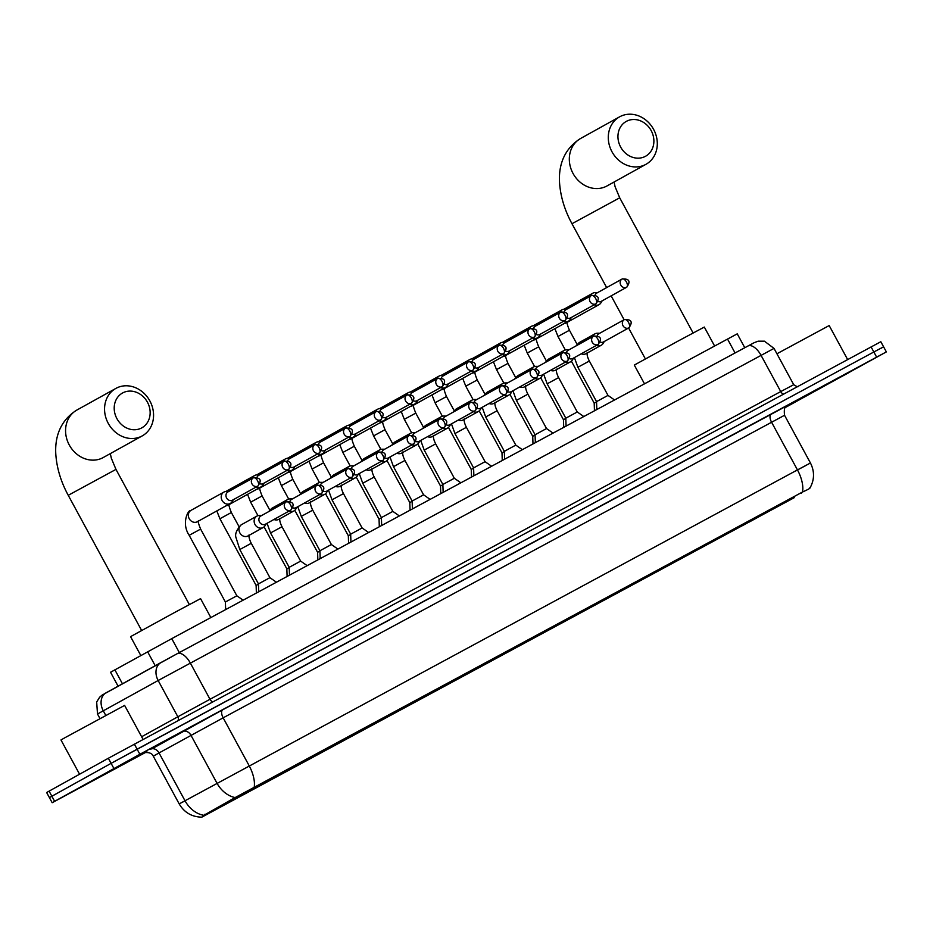 <?xml version="1.0" encoding="UTF-8"?>
<svg xmlns="http://www.w3.org/2000/svg" width="933" height="933" viewBox="0 0 933 933"><rect width="100%" height="100%" fill="white"/><g stroke="black" fill="none" stroke-linecap="round" stroke-linejoin="round"><path stroke-width="1.4" d="M286.874 771.066L223.745 805.237L286.874 771.066M790.613 499.493L727.483 533.653L790.613 499.493M678.956 559.555L696.823 549.875L678.956 559.555M648.213 576.116L666.08 566.448L648.213 576.116M617.483 592.688L635.35 583.02L617.483 592.688M586.752 609.261L604.619 599.592L586.752 609.261M556.01 625.833L573.877 616.165L556.01 625.833M525.279 642.394L543.146 632.726L525.279 642.394M494.548 658.966L512.415 649.298L494.548 658.966M463.806 675.539L481.673 665.87L463.806 675.539M433.075 692.111L450.942 682.443L433.075 692.111M402.333 708.683L420.212 699.004L402.333 708.683M371.602 725.244L389.469 715.576L371.602 725.244M340.872 741.817L358.739 732.148L340.872 741.817M676.612 561.095L694.479 551.426L676.612 561.095M645.869 577.667L663.736 567.999L645.869 577.667M615.139 594.228L633.006 584.559L615.139 594.228M584.408 610.8L602.275 601.132L584.408 610.8M553.666 627.373L571.532 617.704L553.666 627.373M522.935 643.945L540.802 634.277L522.935 643.945M492.204 660.517L510.071 650.849L492.204 660.517M461.462 677.078L479.329 667.41L461.462 677.078M430.731 693.651L448.598 683.982L430.731 693.651M400 710.223L417.867 700.555L400 710.223M369.258 726.795L387.125 717.127L369.258 726.795M338.527 743.368L356.394 733.688L338.527 743.368M307.797 759.928L325.664 750.26L307.797 759.928M794.251 497.674L201.645 817.261L794.251 497.674M118.094 686.187L110.537 672.261L171.754 638.639L737.245 333.839L744.779 347.717M848.459 372.873L790.683 404.141L848.459 372.873M143.892 752.733L86.116 783.988L143.892 752.733M881.137 348.207L883.586 346.808L880.822 341.723L108.345 758.261L49.099 791.137L51.863 796.234L49.414 797.622L111.109 763.346L51.863 796.234L54.627 801.319L52.178 802.718L145.315 752.581M134.34 744.091L137.104 749.187L111.109 763.346L873.848 351.986L137.104 749.187L139.868 754.272L54.627 801.319M883.586 346.808L873.848 351.986L883.586 346.808L886.35 351.904L139.868 754.272M202.484 816.095L233.705 798.345L802.52 492.018C808.584 489.254 810.87 487.936 809.378 488.087M784.898 407.756L886.35 351.904M49.099 791.137L46.65 792.537L52.178 802.718M794.916 401.738L852.097 370.798L794.916 401.738M839.63 377.632L800.806 398.648L839.63 377.632M847.63 359.543L829.18 325.559L776.932 353.759M90.349 781.586L147.531 750.645L90.349 781.586M143.064 739.391L124.614 705.406L65.053 737.641L60.972 739.962L79.573 774.227M135.063 757.479L96.239 778.495L135.063 757.479M626.416 121.337A19.92 17.33 61 0 0 620.655 147.064A19.92 17.33 61 0 0 645.414 156.336A19.92 17.33 61 0 0 651.176 130.608A19.92 17.33 61 0 0 626.416 121.337M645.753 164.43A27.15 23.64 -119 0 1 612.06 151.916A27.15 23.64 -119 0 1 619.617 116.823A27.15 23.64 -119 0 1 619.839 116.707A27.15 23.64 -119 0 1 653.532 129.232A27.15 23.64 -119 0 1 645.974 164.313A27.15 23.64 -119 0 1 645.753 164.43M714.585 345.98L704.31 327.063L678.116 341.046L634.3 365.071L644.47 383.79M733.338 530.341L745.117 523.938M736.475 528.614L773.2 508.625M791.511 498.898L777.306 506.456L791.546 498.77M733.396 530.364L745.129 524.229M773.2 508.648L736.51 528.638M785.971 501.826L748.942 521.839M749.234 522.037L785.913 502.047M122.678 392.921A19.92 17.33 61 0 0 116.917 418.649A19.92 17.33 61 0 0 141.676 427.92A19.92 17.33 61 0 0 147.437 402.193A19.92 17.33 61 0 0 122.678 392.921M142.014 436.014A27.15 23.64 -119 0 1 108.321 423.489A27.15 23.64 -119 0 1 115.879 388.408A27.15 23.64 -119 0 1 116.1 388.28A27.15 23.64 -119 0 1 149.793 400.805A27.15 23.64 -119 0 1 142.236 435.898A27.15 23.64 -119 0 1 142.014 436.014M210.846 617.564L200.572 598.636L174.378 612.619L130.562 636.644L140.813 655.526M229.6 801.925L241.379 795.511M232.737 800.199L269.462 780.198L232.772 800.211M275.013 777.201L287.807 770.355M282.571 773.224L287.772 770.471M229.658 801.937L241.39 795.802M282.734 773.282L275.013 777.236M282.233 773.399L245.204 793.412M245.496 793.61L282.174 773.62M594.461 410.742L594.204 403.161L596.549 401.855M594.239 304.753A6.519 5.668 61 0 0 599.021 304.659A6.519 5.668 61 0 0 599.068 304.636A6.519 5.668 61 0 0 600.934 302.828L602.147 300.858M597.575 292.624L595.266 292.612A6.519 5.668 61 0 0 592.793 293.207A6.519 5.668 61 0 0 592.747 293.242A6.519 5.668 61 0 0 590.356 296.146M598.018 301.487A4.712 4.094 61 0 0 601.272 301.347A4.712 4.094 61 0 0 601.307 301.324A4.712 4.094 61 0 0 601.353 301.301M626.649 287.259A4.712 4.094 61 0 0 626.696 287.236C630.86 281.381 629.355 278.629 622.171 278.979L622.124 279.002A4.712 4.094 61 0 0 620.807 285.09A4.712 4.094 61 0 0 626.649 287.259A4.712 2.321 61.7 0 0 626.428 281.999A4.712 2.321 -118.3 0 0 622.171 278.979A4.712 2.321 -118.3 0 0 622.159 278.979A4.712 4.094 61 0 0 622.124 279.002L596.747 293.09A4.712 4.094 61 0 0 596.747 293.09A4.712 4.094 61 0 0 595.021 295.178M563.719 427.314L563.462 419.733L565.818 418.427M563.509 321.325A6.519 5.668 61 0 0 568.279 321.232A6.519 5.668 61 0 0 568.337 321.209A6.519 5.668 61 0 0 570.203 319.401L571.404 317.43M566.844 309.196L564.523 309.173A6.519 5.668 61 0 0 562.063 309.779A6.519 5.668 61 0 0 562.016 309.803A6.519 5.668 61 0 0 559.625 312.718M567.287 318.06A4.712 4.094 61 0 0 570.541 317.908A4.712 4.094 61 0 0 570.576 317.896A4.712 4.094 61 0 0 570.611 317.873M566.039 309.639A4.712 4.094 61 0 0 566.004 309.663A4.712 4.094 61 0 0 564.29 311.75M532.988 443.886L532.731 436.306L535.087 435M532.778 337.898A6.519 5.668 61 0 0 537.548 337.804A6.519 5.668 61 0 0 537.606 337.769A6.519 5.668 61 0 0 539.472 335.973L540.673 334.002M536.102 325.769L533.793 325.745A6.519 5.668 61 0 0 531.332 326.352A6.519 5.668 61 0 0 531.274 326.375A6.519 5.668 61 0 0 528.894 329.279M536.557 334.632A4.712 4.094 61 0 0 539.799 334.481A4.712 4.094 61 0 0 539.845 334.457A4.712 4.094 61 0 0 539.88 334.434M535.309 326.212A4.712 4.094 61 0 0 535.274 326.235A4.712 4.094 61 0 0 533.548 328.323M502.257 460.459L502.001 452.878L504.345 451.572M502.036 354.458A6.519 5.668 61 0 0 506.817 354.377A6.519 5.668 61 0 0 506.864 354.342A6.519 5.668 61 0 0 508.73 352.546L509.943 350.563M505.371 342.341L503.062 342.318A6.519 5.668 61 0 0 500.589 342.912A6.519 5.668 61 0 0 500.543 342.947A6.519 5.668 61 0 0 498.152 345.851M505.814 351.193A4.712 4.094 61 0 0 509.068 351.053A4.712 4.094 61 0 0 509.103 351.03A4.712 4.094 61 0 0 509.138 351.006M504.578 342.784A4.712 4.094 61 0 0 504.543 342.796A4.712 4.094 61 0 0 502.817 344.895M471.515 477.031L471.258 469.451L473.614 468.133M471.305 371.031A6.519 5.668 61 0 0 476.075 370.937A6.519 5.668 61 0 0 476.133 370.914A6.519 5.668 61 0 0 477.999 369.106L479.2 367.136M474.64 358.902L472.32 358.89A6.519 5.668 61 0 0 469.859 359.485A6.519 5.668 61 0 0 469.8 359.52A6.519 5.668 61 0 0 467.421 362.424M475.084 367.765A4.712 4.094 61 0 0 478.337 367.625A4.712 4.094 61 0 0 478.372 367.602A4.712 4.094 61 0 0 478.407 367.579L503.75 353.514C507.925 347.659 506.421 344.907 499.237 345.257A4.712 2.321 -118.3 0 0 499.225 345.257A4.712 4.094 61 0 0 499.178 345.28A4.712 4.094 61 0 0 497.872 351.368A4.712 4.094 61 0 0 503.715 353.537A4.712 4.094 61 0 0 503.75 353.514M473.836 359.345A4.712 4.094 61 0 0 473.801 359.368A4.712 4.094 61 0 0 472.086 361.456M440.784 493.592L440.528 486.011L442.883 484.705M440.574 387.603A6.519 5.668 61 0 0 445.344 387.51A6.519 5.668 61 0 0 445.403 387.487A6.519 5.668 61 0 0 447.269 385.679L448.47 383.708M443.898 375.474L441.589 375.463A6.519 5.668 61 0 0 439.128 376.057A6.519 5.668 61 0 0 439.07 376.092A6.519 5.668 61 0 0 436.691 378.996M444.353 384.338A4.712 4.094 61 0 0 447.595 384.186A4.712 4.094 61 0 0 447.642 384.174A4.712 4.094 61 0 0 447.677 384.151L473.019 370.086C477.183 364.232 475.678 361.479 468.494 361.829A4.712 2.321 -118.3 0 0 468.483 361.829A4.712 4.094 61 0 0 468.448 361.852A4.712 4.094 61 0 0 467.141 367.94A4.712 4.094 61 0 0 472.984 370.109A4.712 4.094 61 0 0 473.019 370.086M443.105 375.917A4.712 4.094 61 0 0 443.07 375.941A4.712 4.094 61 0 0 441.344 378.028M410.054 510.164L409.797 502.584L412.141 501.278M409.832 404.176A6.519 5.668 61 0 0 414.614 404.082A6.519 5.668 61 0 0 414.66 404.059A6.519 5.668 61 0 0 416.526 402.251L417.739 400.28M413.167 392.047L410.858 392.023A6.519 5.668 61 0 0 408.386 392.63A6.519 5.668 61 0 0 408.339 392.653A6.519 5.668 61 0 0 405.948 395.557M413.611 400.91A4.712 4.094 61 0 0 416.864 400.758A4.712 4.094 61 0 0 416.899 400.735A4.712 4.094 61 0 0 416.934 400.724M412.374 392.49A4.712 4.094 61 0 0 412.328 392.513A4.712 4.094 61 0 0 410.613 394.601M379.311 526.737L379.055 519.156L381.41 517.85M379.101 420.748A6.519 5.668 61 0 0 383.871 420.655A6.519 5.668 61 0 0 383.929 420.62A6.519 5.668 61 0 0 385.796 418.824L386.997 416.853M382.437 408.619L380.116 408.596A6.519 5.668 61 0 0 377.655 409.202A6.519 5.668 61 0 0 377.597 409.225A6.519 5.668 61 0 0 375.218 412.129M382.88 417.483A4.712 4.094 61 0 0 386.134 417.331A4.712 4.094 61 0 0 386.169 417.308A4.712 4.094 61 0 0 386.204 417.284M381.632 409.062A4.712 4.094 61 0 0 381.597 409.074A4.712 4.094 61 0 0 379.883 411.173M348.58 543.309L348.324 535.729L350.68 534.422M348.371 437.309A6.519 5.668 61 0 0 353.141 437.227A6.519 5.668 61 0 0 353.187 437.192A6.519 5.668 61 0 0 355.053 435.396L356.266 433.413M351.694 425.191L349.385 425.168A6.519 5.668 61 0 0 346.924 425.763A6.519 5.668 61 0 0 346.866 425.798A6.519 5.668 61 0 0 344.487 428.702M352.138 434.043A4.712 4.094 61 0 0 355.391 433.903A4.712 4.094 61 0 0 355.426 433.88A4.712 4.094 61 0 0 355.473 433.857M350.901 425.623A4.712 4.094 61 0 0 350.866 425.646A4.712 4.094 61 0 0 349.14 427.734M317.85 559.882L317.593 552.301L319.937 550.983M317.628 453.881A6.519 5.668 61 0 0 322.41 453.788A6.519 5.668 61 0 0 322.456 453.765A6.519 5.668 61 0 0 324.322 451.957L325.535 449.986M320.964 441.752L318.654 441.741A6.519 5.668 61 0 0 316.182 442.335A6.519 5.668 61 0 0 316.135 442.37A6.519 5.668 61 0 0 313.745 445.274M321.407 450.616A4.712 4.094 61 0 0 324.661 450.476A4.712 4.094 61 0 0 324.696 450.452A4.712 4.094 61 0 0 324.731 450.429M320.171 442.195A4.712 4.094 61 0 0 320.124 442.219A4.712 4.094 61 0 0 318.41 444.306M287.107 576.442L286.851 568.862L289.207 567.556M286.897 470.454A6.519 5.668 61 0 0 291.667 470.36A6.519 5.668 61 0 0 291.726 470.337A6.519 5.668 61 0 0 293.592 468.529L294.793 466.558M290.233 458.325L287.912 458.301A6.519 5.668 61 0 0 285.451 458.908A6.519 5.668 61 0 0 285.393 458.931A6.519 5.668 61 0 0 283.014 461.847M290.676 467.188A4.712 4.094 61 0 0 293.93 467.036A4.712 4.094 61 0 0 293.965 467.025A4.712 4.094 61 0 0 294 467.001M289.428 458.768A4.712 4.094 61 0 0 289.393 458.791A4.712 4.094 61 0 0 287.679 460.879M256.377 593.015L256.12 585.434L258.476 584.128M256.167 487.026A6.519 5.668 61 0 0 260.937 486.933A6.519 5.668 61 0 0 260.983 486.898A6.519 5.668 61 0 0 262.849 485.102L264.062 483.131M259.491 474.897L257.181 474.874A6.519 5.668 61 0 0 254.721 475.48A6.519 5.668 61 0 0 254.662 475.503A6.519 5.668 61 0 0 252.283 478.407M259.934 483.761A4.712 4.094 61 0 0 263.188 483.609A4.712 4.094 61 0 0 263.223 483.586A4.712 4.094 61 0 0 263.269 483.574M263.223 483.586L288.612 469.509C292.775 463.643 291.271 460.89 284.087 461.24A4.712 2.321 -118.3 0 0 284.075 461.252L284.04 461.275A4.712 4.094 61 0 0 282.734 467.351A4.712 4.094 61 0 0 288.565 469.521A4.712 4.094 61 0 0 288.612 469.509A4.712 2.321 61.7 0 0 288.355 464.261A4.712 2.321 -118.3 0 0 284.087 461.24A4.712 4.094 61 0 0 284.04 461.275L258.663 475.364A4.712 4.094 61 0 0 258.663 475.364A4.712 4.094 61 0 0 256.937 477.451M225.646 609.587L225.389 602.007L236.842 595.79L243.116 600.164M228.76 491.469L226.451 491.446A6.519 5.668 61 0 0 223.978 492.053A6.519 5.668 61 0 0 223.932 492.076A6.519 5.668 61 0 0 222.101 500.461A6.519 5.668 61 0 0 230.206 503.505A6.519 5.668 61 0 0 230.253 503.47A6.519 5.668 61 0 0 232.119 501.674L233.332 499.691M232.492 500.158L257.87 486.07C262.045 480.215 260.54 477.463 253.356 477.813A4.712 2.321 -118.3 0 0 253.344 477.824L253.309 477.848A4.712 4.094 61 0 0 251.992 483.924A4.712 4.094 61 0 0 257.835 486.093A4.712 4.094 61 0 0 257.87 486.07A4.712 2.321 61.7 0 0 257.613 480.833A4.712 2.321 -118.3 0 0 253.356 477.813A4.712 4.094 61 0 0 253.309 477.848L227.92 491.924A4.712 4.094 61 0 0 227.92 491.924A4.712 4.094 61 0 0 226.602 497.989A4.712 4.094 61 0 0 232.457 500.181A4.712 4.094 61 0 0 232.492 500.158A4.712 4.094 61 0 0 232.527 500.135M596.805 409.482L596.549 401.622L608.001 395.405L614.497 399.942M596.432 345.362A6.519 5.668 61 0 0 601.202 345.28A6.519 5.668 61 0 0 601.26 345.245A6.519 5.668 61 0 0 603.126 343.449L604.327 341.466M599.756 333.244L597.447 333.221A6.519 5.668 61 0 0 594.986 333.827A6.519 5.668 61 0 0 594.927 333.851A6.519 5.668 61 0 0 592.548 336.755M600.211 342.096A4.712 4.094 61 0 0 603.453 341.956A4.712 4.094 61 0 0 603.499 341.933A4.712 4.094 61 0 0 603.534 341.91M598.963 333.687A4.712 4.094 61 0 0 598.928 333.699A4.712 4.094 61 0 0 597.213 335.798M566.074 426.043L565.806 418.194L577.27 411.978L583.766 416.515M565.701 361.934A6.519 5.668 61 0 0 570.471 361.841A6.519 5.668 61 0 0 570.518 361.817A6.519 5.668 61 0 0 572.384 360.01L573.597 358.039M569.025 349.805L566.716 349.793A6.519 5.668 61 0 0 564.243 350.388A6.519 5.668 61 0 0 564.197 350.423A6.519 5.668 61 0 0 561.818 353.327M569.468 358.669A4.712 4.094 61 0 0 572.722 358.529A4.712 4.094 61 0 0 572.757 358.505A4.712 4.094 61 0 0 572.804 358.482M568.232 350.248A4.712 4.094 61 0 0 568.197 350.272A4.712 4.094 61 0 0 566.471 352.359M535.344 442.615L535.076 434.766L546.528 428.539L553.024 433.087M534.959 378.506A6.519 5.668 61 0 0 539.729 378.413A6.519 5.668 61 0 0 539.787 378.39A6.519 5.668 61 0 0 541.653 376.582L542.866 374.611M538.294 366.377L535.974 366.366A6.519 5.668 61 0 0 533.513 366.961A6.519 5.668 61 0 0 533.466 366.996A6.519 5.668 61 0 0 531.075 369.9M538.738 375.241A4.712 4.094 61 0 0 541.991 375.089A4.712 4.094 61 0 0 542.026 375.078A4.712 4.094 61 0 0 542.061 375.054M537.501 366.821A4.712 4.094 61 0 0 537.455 366.844A4.712 4.094 61 0 0 535.74 368.932M504.601 459.188L504.345 451.327L515.797 445.111L522.293 449.648M504.228 395.079A6.519 5.668 61 0 0 508.998 394.986A6.519 5.668 61 0 0 509.056 394.962A6.519 5.668 61 0 0 510.922 393.155L512.124 391.184M507.552 382.95L505.243 382.927A6.519 5.668 61 0 0 502.782 383.533A6.519 5.668 61 0 0 502.724 383.556A6.519 5.668 61 0 0 500.345 386.472M508.007 391.813A4.712 4.094 61 0 0 511.249 391.662A4.712 4.094 61 0 0 511.296 391.638A4.712 4.094 61 0 0 511.331 391.627M511.296 391.638L536.673 377.562C540.837 371.696 539.332 368.943 532.148 369.305A4.712 2.321 -118.3 0 0 532.137 369.305L532.102 369.328A4.712 4.094 61 0 0 530.795 375.404A4.712 4.094 61 0 0 536.638 377.573A4.712 4.094 61 0 0 536.673 377.562A4.712 2.321 61.7 0 0 536.417 372.314A4.712 2.321 -118.3 0 0 532.148 369.305A4.712 4.094 61 0 0 532.102 369.328L506.724 383.416A4.712 4.094 61 0 0 506.724 383.416A4.712 4.094 61 0 0 505.01 385.504M473.871 475.76L473.602 467.899L485.067 461.683L491.563 466.22M473.486 411.651A6.519 5.668 61 0 0 478.267 411.558A6.519 5.668 61 0 0 478.314 411.523A6.519 5.668 61 0 0 480.18 409.727L481.393 407.756M476.821 399.522L474.512 399.499A6.519 5.668 61 0 0 472.04 400.105A6.519 5.668 61 0 0 471.993 400.129A6.519 5.668 61 0 0 469.602 403.033M477.264 408.386A4.712 4.094 61 0 0 480.518 408.234A4.712 4.094 61 0 0 480.553 408.211A4.712 4.094 61 0 0 480.6 408.188M480.553 408.211L505.943 394.123C510.106 388.268 508.602 385.516 501.418 385.865A4.712 2.321 -118.3 0 0 501.406 385.877L501.371 385.9A4.712 4.094 61 0 0 500.053 391.977A4.712 4.094 61 0 0 505.896 394.146A4.712 4.094 61 0 0 505.943 394.123A4.712 2.321 61.7 0 0 505.674 388.886A4.712 2.321 -118.3 0 0 501.418 385.865A4.712 4.094 61 0 0 501.371 385.9L475.993 399.977A4.712 4.094 61 0 0 475.993 399.977A4.712 4.094 61 0 0 474.267 402.076M443.14 492.332L442.872 484.472L454.324 478.256L460.82 482.793M442.755 428.212A6.519 5.668 61 0 0 447.525 428.13A6.519 5.668 61 0 0 447.583 428.095A6.519 5.668 61 0 0 449.449 426.299L450.651 424.317M446.091 416.095L443.77 416.071A6.519 5.668 61 0 0 441.309 416.666A6.519 5.668 61 0 0 441.262 416.701A6.519 5.668 61 0 0 438.872 419.605M446.534 424.947A4.712 4.094 61 0 0 449.788 424.807A4.712 4.094 61 0 0 449.823 424.783A4.712 4.094 61 0 0 449.858 424.76M449.823 424.783L475.2 410.695C479.375 404.84 477.871 402.088 470.687 402.438L470.629 402.461A4.712 4.094 61 0 0 469.322 408.549A4.712 4.094 61 0 0 475.165 410.718A4.712 4.094 61 0 0 475.2 410.695A4.712 2.321 61.7 0 0 474.944 405.458A4.712 2.321 -118.3 0 0 470.687 402.438A4.712 2.321 -118.3 0 0 470.675 402.45A4.712 4.094 61 0 0 470.629 402.461L445.251 416.55A4.712 4.094 61 0 0 445.251 416.55A4.712 4.094 61 0 0 443.537 418.649M412.398 508.893L412.141 501.044L423.594 494.817L430.09 499.365M412.024 444.784A6.519 5.668 61 0 0 416.794 444.691A6.519 5.668 61 0 0 416.853 444.668A6.519 5.668 61 0 0 418.719 442.86L419.92 440.889M415.348 432.655L413.039 432.644A6.519 5.668 61 0 0 410.578 433.239A6.519 5.668 61 0 0 410.52 433.274A6.519 5.668 61 0 0 408.141 436.178M415.803 441.519A4.712 4.094 61 0 0 419.045 441.379A4.712 4.094 61 0 0 419.092 441.356A4.712 4.094 61 0 0 419.127 441.332M414.555 433.099A4.712 4.094 61 0 0 414.52 433.122A4.712 4.094 61 0 0 412.794 435.21M381.667 525.466L381.399 517.617L392.863 511.389L399.359 515.937M381.282 461.357A6.519 5.668 61 0 0 386.064 461.264A6.519 5.668 61 0 0 386.11 461.24A6.519 5.668 61 0 0 387.976 459.433L389.189 457.462M384.618 449.228L382.308 449.205A6.519 5.668 61 0 0 379.836 449.811A6.519 5.668 61 0 0 379.789 449.834A6.519 5.668 61 0 0 377.399 452.75M385.061 458.091A4.712 4.094 61 0 0 388.315 457.94A4.712 4.094 61 0 0 388.35 457.928A4.712 4.094 61 0 0 388.385 457.905L413.727 443.84C417.902 437.985 416.398 435.233 409.214 435.583A4.712 2.321 -118.3 0 0 409.202 435.583A4.712 4.094 61 0 0 409.167 435.606A4.712 4.094 61 0 0 407.849 441.682A4.712 4.094 61 0 0 413.692 443.863A4.712 4.094 61 0 0 413.727 443.84M383.825 449.671A4.712 4.094 61 0 0 383.79 449.694A4.712 4.094 61 0 0 382.064 451.782M350.936 542.038L350.668 534.177L362.121 527.961L368.617 532.498M350.551 477.929A6.519 5.668 61 0 0 355.321 477.836A6.519 5.668 61 0 0 355.38 477.813A6.519 5.668 61 0 0 357.246 476.005L358.447 474.034M353.887 465.8L351.566 465.777A6.519 5.668 61 0 0 349.105 466.383A6.519 5.668 61 0 0 349.047 466.407A6.519 5.668 61 0 0 346.668 469.311M354.33 474.664A4.712 4.094 61 0 0 357.584 474.512A4.712 4.094 61 0 0 357.619 474.489A4.712 4.094 61 0 0 357.654 474.477L382.996 460.412C387.172 454.546 385.667 451.794 378.483 452.143A4.712 2.321 -118.3 0 0 378.471 452.155A4.712 4.094 61 0 0 378.425 452.178A4.712 4.094 61 0 0 377.119 458.255A4.712 4.094 61 0 0 382.962 460.424A4.712 4.094 61 0 0 382.996 460.412M353.082 466.243A4.712 4.094 61 0 0 353.047 466.267A4.712 4.094 61 0 0 351.333 468.354M320.194 558.61L319.937 550.75L331.39 544.534L337.886 549.071M319.821 494.502A6.519 5.668 61 0 0 324.591 494.408A6.519 5.668 61 0 0 324.649 494.373A6.519 5.668 61 0 0 326.515 492.577L327.716 490.595M323.145 482.373L320.835 482.349A6.519 5.668 61 0 0 318.375 482.956A6.519 5.668 61 0 0 318.316 482.979A6.519 5.668 61 0 0 315.937 485.883M323.599 491.236A4.712 4.094 61 0 0 326.842 491.085A4.712 4.094 61 0 0 326.888 491.061A4.712 4.094 61 0 0 326.923 491.038L352.266 476.973C356.429 471.118 354.925 468.366 347.741 468.716A4.712 2.321 -118.3 0 0 347.729 468.728A4.712 4.094 61 0 0 347.694 468.751A4.712 4.094 61 0 0 346.388 474.827A4.712 4.094 61 0 0 352.231 476.996A4.712 4.094 61 0 0 352.266 476.973M322.351 482.816A4.712 4.094 61 0 0 322.317 482.827A4.712 4.094 61 0 0 320.59 484.927M289.463 575.183L289.195 567.322L300.648 561.106L307.155 565.643M289.078 511.062A6.519 5.668 61 0 0 293.86 510.981A6.519 5.668 61 0 0 293.907 510.946A6.519 5.668 61 0 0 295.773 509.15L296.986 507.167M292.414 498.933L290.105 498.922A6.519 5.668 61 0 0 287.632 499.517A6.519 5.668 61 0 0 287.586 499.552A6.519 5.668 61 0 0 285.195 502.455M292.857 507.797A4.712 4.094 61 0 0 296.111 507.657A4.712 4.094 61 0 0 296.146 507.634A4.712 4.094 61 0 0 296.181 507.61L321.523 493.545C325.699 487.691 324.194 484.938 317.01 485.288A4.712 2.321 -118.3 0 0 316.998 485.3A4.712 4.094 61 0 0 316.963 485.312A4.712 4.094 61 0 0 315.646 491.399A4.712 4.094 61 0 0 321.488 493.569A4.712 4.094 61 0 0 321.523 493.545M291.621 499.377A4.712 4.094 61 0 0 291.574 499.4A4.712 4.094 61 0 0 289.86 501.488M258.733 591.744L258.464 583.895L269.917 577.667L276.413 582.215M261.683 515.506L259.362 515.494A6.519 5.668 61 0 0 256.902 516.089A6.519 5.668 61 0 0 256.843 516.124A6.519 5.668 61 0 0 255.024 524.509A6.519 5.668 61 0 0 263.118 527.542A6.519 5.668 61 0 0 263.176 527.518A6.519 5.668 61 0 0 265.042 525.711L266.243 523.74M260.878 515.949A4.712 4.094 61 0 0 260.843 515.972A4.712 4.094 61 0 0 259.526 522.037A4.712 4.094 61 0 0 265.38 524.229A4.712 4.094 61 0 0 265.415 524.206A4.712 4.094 61 0 0 265.45 524.183M801.435 493.347L801.097 492.717M255.922 787.452L255.572 786.822M234.206 799.266L233.705 798.345M205.54 815.069L205.038 814.147M735.064 352.954L727.507 339.017M179.323 652.575L171.754 638.639M155.205 665.719L147.636 651.77M122.445 683.784L114.864 669.824M152.044 748.756L222.812 709.733L786.869 405.808M203.452 815.232A25.343 19.558 -118.9 0 1 184.956 800.666L159.042 752.943L153.28 756.185C151.356 751.007 142.527 752.779 143.962 753.036L143.962 753.036M184.326 801.225L182.53 802.182M201.633 817.168C191.72 816.876 184.233 812.456 179.194 803.908L797.458 469.905A25.343 12.479 61.7 0 1 802.52 492.018M254.126 787.674A25.343 12.479 -118.3 0 0 249.064 765.561L223.15 717.827L159.042 752.943A7.242 5.586 61.1 0 0 150.668 749.222M235.279 797.598A25.343 19.558 -118.9 0 1 216.911 783.055L190.997 735.332A7.242 5.586 61.1 0 0 182.611 731.612M771.206 414.077A7.242 3.569 61.7 0 0 771.544 422.171L797.458 469.905L810.45 463.001L784.536 415.278L223.15 717.827A7.242 3.569 61.7 0 1 222.812 709.733M794.974 471.293L805.354 465.765M876.612 357.082L871.084 346.901M113.873 768.442L108.345 758.261M104.951 693.429L106.035 692.834M177.247 653.695L754.132 342.703L758.121 341.186L764.442 341.186L774.017 348.406L158.155 680.507L97.498 714.002L99.983 718.573M105.802 715.424L103.26 710.759A14.485 11.173 -118.9 0 1 106.117 692.787A14.485 11.173 -118.9 0 1 106.199 692.741L160.931 662.57M141.629 736.743L177.853 716.777L158.155 680.507A14.485 11.173 -118.9 0 1 161.001 662.535A14.485 11.173 -118.9 0 1 161.082 662.488L177.165 653.73A14.485 7.137 61.7 0 1 177.2 653.718L747.928 346.026A14.485 7.137 61.7 0 1 747.928 346.026A14.485 7.137 61.7 0 1 761.036 355.31L780.734 391.58L793.715 384.688C796.747 386.647 798.275 387.183 798.321 386.285M97.498 714.002L96.67 701.989L99.656 697.184L102.094 695.108L177.2 653.718A14.485 7.137 61.7 0 1 190.309 663.001L210.007 699.272L780.734 391.58A3.615 1.784 -118.3 0 0 783.708 394.006M177.853 720.638A3.615 2.799 61.1 0 0 177.853 716.777L210.007 699.272A3.615 1.784 -118.3 0 0 212.981 701.698M580.862 138.341A27.15 23.64 61 0 0 580.641 138.457A27.15 23.64 61 0 0 573.084 173.538A27.15 23.64 61 0 0 606.777 186.064A27.15 23.64 61 0 0 606.998 185.947A27.15 23.64 61 0 0 607.22 185.819M606.66 287.586L571.976 223.722L619.71 197.808L615.092 186.717L614.042 182.04M77.124 409.914A27.15 23.64 61 0 0 76.903 410.03A27.15 23.64 61 0 0 69.345 445.123A27.15 23.64 61 0 0 103.038 457.648A27.15 23.64 61 0 0 103.26 457.52A27.15 23.64 61 0 0 103.481 457.403M141.629 630.463L68.237 495.306L115.972 469.392L111.354 458.301L110.304 453.613M565.316 349.968L557.992 336.475L569.445 330.259C567.381 325.244 566.658 322.421 567.264 321.815M564.232 323.483A6.519 5.668 61 0 0 566.156 322.9A6.519 5.668 61 0 0 566.203 322.876A6.519 5.668 61 0 0 566.261 322.841M595.919 303.82A4.712 4.094 61 0 0 595.954 303.808C600.129 297.954 598.624 295.19 591.44 295.551A4.712 2.321 -118.3 0 0 591.429 295.551A4.712 4.094 61 0 0 591.382 295.574A4.712 4.094 61 0 0 590.076 301.651A4.712 4.094 61 0 0 595.919 303.82A4.712 2.321 61.7 0 0 595.697 298.56A4.712 2.321 -118.3 0 0 591.44 295.551L566.004 309.663M534.586 366.541L527.262 353.047L538.714 346.819C536.65 341.805 535.915 338.994 536.533 338.387M533.501 340.055A6.519 5.668 61 0 0 535.414 339.472A6.519 5.668 61 0 0 535.472 339.449A6.519 5.668 61 0 0 535.53 339.414M565.188 320.392A4.712 4.094 61 0 0 565.223 320.369C569.387 314.514 567.882 311.762 560.698 312.112A4.712 2.321 -118.3 0 0 560.686 312.123A4.712 4.094 61 0 0 560.651 312.147A4.712 4.094 61 0 0 559.345 318.223A4.712 4.094 61 0 0 565.188 320.392A4.712 2.321 61.7 0 0 564.966 315.132A4.712 2.321 -118.3 0 0 560.698 312.112L535.274 326.235M503.843 383.101L496.519 369.608L507.972 363.392C505.908 358.377 505.185 355.566 505.791 354.948M502.77 356.616A6.519 5.668 61 0 0 504.683 356.044A6.519 5.668 61 0 0 504.741 356.009A6.519 5.668 61 0 0 504.788 355.986M534.446 336.965A4.712 4.094 61 0 0 534.481 336.941C538.656 331.087 537.151 328.334 529.967 328.684A4.712 2.321 -118.3 0 0 529.956 328.696A4.712 4.094 61 0 0 529.921 328.708A4.712 4.094 61 0 0 528.603 334.795A4.712 4.094 61 0 0 534.446 336.965A4.712 2.321 61.7 0 0 534.224 331.705A4.712 2.321 -118.3 0 0 529.967 328.684L504.543 342.796M473.113 399.674L465.789 386.18L477.241 379.964C475.177 374.949 474.454 372.139 475.06 371.521M472.028 373.188A6.519 5.668 61 0 0 473.952 372.617A6.519 5.668 61 0 0 473.999 372.582A6.519 5.668 61 0 0 474.057 372.559M473.801 359.368L499.237 345.257A4.712 2.321 -118.3 0 1 503.493 348.277A4.712 2.321 61.7 0 1 503.715 353.537M442.382 416.246L435.058 402.753L446.51 396.537C444.446 391.522 443.711 388.711 444.33 388.093M441.297 389.761A6.519 5.668 61 0 0 443.21 389.178A6.519 5.668 61 0 0 443.268 389.154A6.519 5.668 61 0 0 443.315 389.119M443.07 375.941L468.494 361.829A4.712 2.321 -118.3 0 1 472.763 364.85A4.712 2.321 61.7 0 1 472.984 370.109M411.64 432.819L404.316 419.325L415.768 413.109C413.704 408.094 412.981 405.272 413.587 404.665M410.567 406.333A6.519 5.668 61 0 0 412.479 405.75A6.519 5.668 61 0 0 412.538 405.727A6.519 5.668 61 0 0 412.584 405.692M442.242 386.67A4.712 4.094 61 0 0 442.277 386.659C446.452 380.792 444.948 378.04 437.764 378.39A4.712 2.321 -118.3 0 0 437.752 378.401A4.712 4.094 61 0 0 437.717 378.425A4.712 4.094 61 0 0 436.399 384.501A4.712 4.094 61 0 0 442.242 386.67A4.712 2.321 61.7 0 0 442.02 381.41A4.712 2.321 -118.3 0 0 437.764 378.39L412.328 392.513M380.909 449.391L373.585 435.898L385.037 429.67C382.973 424.655 382.25 421.844 382.857 421.238M379.824 422.894A6.519 5.668 61 0 0 381.749 422.322A6.519 5.668 61 0 0 381.795 422.287A6.519 5.668 61 0 0 381.854 422.264M411.511 403.243A4.712 4.094 61 0 0 411.546 403.219C415.721 397.365 414.217 394.612 407.033 394.962A4.712 2.321 -118.3 0 0 407.021 394.974A4.712 4.094 61 0 0 406.975 394.997A4.712 4.094 61 0 0 405.668 401.073A4.712 4.094 61 0 0 411.511 403.243A4.712 2.321 61.7 0 0 411.29 397.983A4.712 2.321 -118.3 0 0 407.033 394.962L381.597 409.074M350.178 465.952L342.843 452.458L354.307 446.242C352.242 441.227 351.508 438.417 352.126 437.799M349.094 439.466A6.519 5.668 61 0 0 351.006 438.895A6.519 5.668 61 0 0 351.065 438.86A6.519 5.668 61 0 0 351.111 438.837M380.769 419.815A4.712 4.094 61 0 0 380.816 419.792C384.979 413.937 383.475 411.185 376.291 411.535A4.712 2.321 -118.3 0 0 376.279 411.546A4.712 4.094 61 0 0 376.244 411.558A4.712 4.094 61 0 0 374.938 417.646A4.712 4.094 61 0 0 380.769 419.815A4.712 2.321 61.7 0 0 380.559 414.555A4.712 2.321 -118.3 0 0 376.291 411.535L350.866 425.646M319.436 482.524L312.112 469.031L323.564 462.815C321.5 457.8 320.777 454.989 321.384 454.371M318.363 456.039A6.519 5.668 61 0 0 320.276 455.467A6.519 5.668 61 0 0 320.334 455.432A6.519 5.668 61 0 0 320.381 455.409M350.038 436.387A4.712 4.094 61 0 0 350.073 436.364C354.248 430.51 352.744 427.757 345.56 428.107A4.712 2.321 -118.3 0 0 345.548 428.107A4.712 4.094 61 0 0 345.513 428.13A4.712 4.094 61 0 0 344.195 434.218A4.712 4.094 61 0 0 350.038 436.387A4.712 2.321 61.7 0 0 349.817 431.128A4.712 2.321 -118.3 0 0 345.56 428.107L320.124 442.219M288.705 499.097L281.381 485.603L292.834 479.387C290.769 474.372 290.046 471.55 290.653 470.943M287.621 472.611A6.519 5.668 61 0 0 289.545 472.028A6.519 5.668 61 0 0 289.592 472.005A6.519 5.668 61 0 0 289.65 471.97M319.308 452.96A4.712 4.094 61 0 0 319.343 452.937C323.518 447.082 322.013 444.33 314.829 444.679A4.712 2.321 -118.3 0 0 314.818 444.679A4.712 4.094 61 0 0 314.771 444.703A4.712 4.094 61 0 0 313.465 450.779A4.712 4.094 61 0 0 319.308 452.96A4.712 2.321 61.7 0 0 319.086 447.688A4.712 2.321 -118.3 0 0 314.829 444.679L289.393 458.791M257.974 515.669L250.639 502.176L262.103 495.948C260.039 490.933 259.304 488.122 259.922 487.516M256.89 489.184A6.519 5.668 61 0 0 258.803 488.6A6.519 5.668 61 0 0 258.861 488.577A6.519 5.668 61 0 0 258.908 488.542M256.12 585.434L219.908 518.748L231.361 512.52C229.296 507.505 228.573 504.695 229.18 504.088M226.148 505.744A6.519 5.668 61 0 0 228.072 505.173A6.519 5.668 61 0 0 228.13 505.138A6.519 5.668 61 0 0 228.177 505.115M225.389 602.007L189.177 535.309L200.63 529.093C198.566 524.078 197.843 521.267 198.449 520.649M223.932 492.076L191.067 510.316A6.519 5.668 61 0 0 191.067 510.316A6.519 5.668 61 0 0 190.81 510.468A6.519 5.668 61 0 0 189.329 518.888A6.519 5.668 61 0 0 197.341 521.745A6.519 5.668 61 0 0 197.388 521.71A6.519 5.668 61 0 0 197.446 521.687M628.842 327.868A4.712 4.094 61 0 0 628.877 327.845C633.052 321.99 631.536 319.238 624.364 319.587A4.712 2.321 -118.3 0 0 624.34 319.599A4.712 4.094 61 0 0 624.305 319.622A4.712 4.094 61 0 0 622.999 325.699A4.712 4.094 61 0 0 628.842 327.868A4.712 2.321 61.7 0 0 628.62 322.608A4.712 2.321 -118.3 0 0 624.364 319.587L598.928 333.699M596.549 401.622L577.889 367.252L589.341 361.036C587.533 357.444 586.81 354.633 587.16 352.604M575.953 345.968L579.778 342.259A6.519 5.668 61 0 0 579.778 342.259A6.519 5.668 61 0 0 579.521 342.411A6.519 5.668 61 0 0 577.399 345.163M581.282 353.782A6.519 5.668 61 0 0 586.052 353.689A6.519 5.668 61 0 0 586.099 353.654A6.519 5.668 61 0 0 586.157 353.63M598.1 344.44A4.712 4.094 61 0 0 598.146 344.417C602.31 338.562 600.805 335.81 593.621 336.16A4.712 2.321 -118.3 0 0 593.61 336.172A4.712 4.094 61 0 0 593.575 336.183A4.712 4.094 61 0 0 592.268 342.271A4.712 4.094 61 0 0 598.1 344.44A4.712 2.321 61.7 0 0 597.878 339.18A4.712 2.321 -118.3 0 0 593.621 336.16L568.197 350.272M565.806 418.194L547.158 383.825L558.61 377.608C556.803 374.016 556.068 371.194 556.43 369.165M549.094 358.797A6.519 5.668 61 0 0 549.047 358.832A6.519 5.668 61 0 0 548.791 358.983A6.519 5.668 61 0 0 546.656 361.736M550.54 370.343A6.519 5.668 61 0 0 555.31 370.261A6.519 5.668 61 0 0 555.368 370.226A6.519 5.668 61 0 0 555.415 370.203M537.455 366.844L562.891 352.732A4.712 2.321 -118.3 0 1 567.147 355.753A4.712 2.321 61.7 0 1 567.369 361.013A4.712 4.094 61 0 0 567.404 360.989C571.579 355.135 570.075 352.382 562.891 352.732A4.712 2.321 -118.3 0 0 562.879 352.732A4.712 4.094 61 0 0 562.844 352.756A4.712 4.094 61 0 0 561.526 358.843A4.712 4.094 61 0 0 567.369 361.013L542.026 375.078M535.076 434.766L516.416 400.397L527.868 394.181C526.06 390.577 525.337 387.766 525.687 385.737M518.363 375.369A6.519 5.668 61 0 0 518.305 375.404A6.519 5.668 61 0 0 518.048 375.556A6.519 5.668 61 0 0 515.926 378.308M519.809 386.915A6.519 5.668 61 0 0 524.579 386.822A6.519 5.668 61 0 0 524.638 386.798A6.519 5.668 61 0 0 524.684 386.763M504.345 451.327L485.685 416.969L497.137 410.753C495.33 407.15 494.607 404.339 494.957 402.31M487.621 391.942A6.519 5.668 61 0 0 487.574 391.965A6.519 5.668 61 0 0 487.318 392.117A6.519 5.668 61 0 0 485.183 394.881M489.067 403.488A6.519 5.668 61 0 0 493.849 403.394A6.519 5.668 61 0 0 493.895 403.371A6.519 5.668 61 0 0 493.954 403.336M473.602 467.899L454.942 433.542L466.407 427.314C464.599 423.722 463.864 420.911 464.226 418.882M456.89 408.514A6.519 5.668 61 0 0 456.843 408.537A6.519 5.668 61 0 0 456.587 408.689A6.519 5.668 61 0 0 454.453 411.441M458.336 420.06A6.519 5.668 61 0 0 463.106 419.967A6.519 5.668 61 0 0 463.165 419.932A6.519 5.668 61 0 0 463.211 419.908M442.872 484.472L424.212 450.103L435.664 443.886C433.857 440.294 433.134 437.484 433.483 435.443M426.159 425.086A6.519 5.668 61 0 0 426.101 425.11A6.519 5.668 61 0 0 425.845 425.261A6.519 5.668 61 0 0 423.722 428.014M427.606 436.632A6.519 5.668 61 0 0 432.376 436.539A6.519 5.668 61 0 0 432.434 436.504A6.519 5.668 61 0 0 432.48 436.481M444.435 427.291A4.712 4.094 61 0 0 444.47 427.267C448.633 421.413 447.129 418.66 439.944 419.01A4.712 2.321 -118.3 0 0 439.933 419.01A4.712 4.094 61 0 0 439.898 419.034A4.712 4.094 61 0 0 438.592 425.121A4.712 4.094 61 0 0 444.435 427.291A4.712 2.321 61.7 0 0 444.213 422.031A4.712 2.321 -118.3 0 0 439.944 419.01L414.52 433.122M412.141 501.044L393.481 466.675L404.934 460.459C403.126 456.867 402.403 454.044 402.753 452.015M395.417 441.647A6.519 5.668 61 0 0 395.37 441.682A6.519 5.668 61 0 0 395.114 441.834A6.519 5.668 61 0 0 392.98 444.586M396.863 453.193A6.519 5.668 61 0 0 401.645 453.111A6.519 5.668 61 0 0 401.691 453.076A6.519 5.668 61 0 0 401.75 453.053M383.79 449.694L409.214 435.583A4.712 2.321 -118.3 0 1 413.471 438.592A4.712 2.321 61.7 0 1 413.692 443.863M381.399 517.617L362.739 483.247L374.203 477.031C372.395 473.428 371.661 470.617 372.022 468.588M364.686 458.22A6.519 5.668 61 0 0 364.64 458.255A6.519 5.668 61 0 0 364.383 458.406A6.519 5.668 61 0 0 362.249 461.159M366.133 469.766A6.519 5.668 61 0 0 370.902 469.672A6.519 5.668 61 0 0 370.961 469.649A6.519 5.668 61 0 0 371.007 469.614M353.047 466.267L378.483 452.143A4.712 2.321 -118.3 0 1 382.74 455.164A4.712 2.321 61.7 0 1 382.962 460.424M350.668 534.177L332.008 499.82L343.461 493.592C341.653 490 340.93 487.189 341.28 485.16M333.956 474.792A6.519 5.668 61 0 0 333.897 474.815A6.519 5.668 61 0 0 333.641 474.967A6.519 5.668 61 0 0 331.518 477.731M335.402 486.338A6.519 5.668 61 0 0 340.172 486.245A6.519 5.668 61 0 0 340.23 486.221A6.519 5.668 61 0 0 340.277 486.186L355.38 477.813M322.317 482.827L347.741 468.716A4.712 2.321 -118.3 0 1 352.009 471.736A4.712 2.321 61.7 0 1 352.231 476.996M319.937 550.75L301.277 516.392L312.73 510.164C310.922 506.572 310.199 503.762 310.549 501.732M303.213 491.364A6.519 5.668 61 0 0 303.167 491.388A6.519 5.668 61 0 0 302.91 491.539A6.519 5.668 61 0 0 300.776 494.292M304.659 502.91A6.519 5.668 61 0 0 309.441 502.817A6.519 5.668 61 0 0 309.488 502.782A6.519 5.668 61 0 0 309.546 502.759M291.574 499.4L317.01 485.288A4.712 2.321 -118.3 0 1 321.267 488.309A4.712 2.321 61.7 0 1 321.488 493.569M289.195 567.322L270.535 532.953L281.999 526.737C280.192 523.145 279.457 520.322 279.818 518.293M272.483 507.925A6.519 5.668 61 0 0 272.424 507.96A6.519 5.668 61 0 0 272.179 508.112A6.519 5.668 61 0 0 270.045 510.864M273.929 519.471A6.519 5.668 61 0 0 278.699 519.389A6.519 5.668 61 0 0 278.757 519.354A6.519 5.668 61 0 0 278.804 519.331M290.758 510.141A4.712 4.094 61 0 0 290.793 510.118C294.968 504.263 293.463 501.511 286.279 501.861A4.712 2.321 -118.3 0 0 286.268 501.861A4.712 4.094 61 0 0 286.221 501.884A4.712 4.094 61 0 0 284.915 507.972A4.712 4.094 61 0 0 290.758 510.141A4.712 2.321 61.7 0 0 290.536 504.881A4.712 2.321 -118.3 0 0 286.279 501.861L260.843 515.972M258.464 583.895L239.804 549.525L251.257 543.309C249.449 539.706 248.726 536.895 249.076 534.866M241.752 524.498A6.519 5.668 61 0 0 241.694 524.533A6.519 5.668 61 0 0 241.437 524.684A6.519 5.668 61 0 0 239.968 533.093A6.519 5.668 61 0 0 247.968 535.95A6.519 5.668 61 0 0 248.015 535.927A6.519 5.668 61 0 0 248.073 535.892M809.867 488.204C814.521 479.9 814.707 471.503 810.45 463.001M179.194 803.908L153.28 756.185M784.536 415.278C783.872 409.4 784.676 406.228 786.962 405.75L786.962 405.75M774.017 348.406L793.715 384.688M571.976 223.722C564.99 210.835 560.885 197.773 559.695 184.536C558.389 170.331 561.071 150.679 580.641 138.457L619.617 116.823M645.368 358.89L628.597 327.996M624.107 319.727L611.15 295.866M606.998 185.947L645.974 164.313M693.091 332.976L619.71 197.808M68.237 495.306C61.251 482.408 57.146 469.346 55.957 456.12C54.65 441.904 57.333 422.252 76.903 410.03L115.879 388.408M103.26 457.52L142.236 435.898M189.352 604.549L115.972 469.392M594.204 403.161L571.404 361.188M554.902 328.661L557.992 336.475M563.987 309.196L592.747 293.242M577.119 344.394L569.445 330.259M566.203 322.876L599.068 304.636M626.696 287.236L601.307 301.324M563.462 419.733L540.673 377.76M524.171 345.233L527.262 353.047M533.244 325.769L562.016 309.803M546.388 360.954L538.714 346.819M535.472 339.449L568.337 321.209M595.954 303.808L570.576 317.896M532.731 436.306L509.943 394.332M493.44 361.794L496.519 369.608M502.514 342.341L531.274 326.375M515.657 377.527L507.972 363.392M504.741 356.009L537.606 337.769M565.223 320.369L539.845 334.457M502.001 452.878L479.2 410.893M462.698 378.366L465.789 386.18M471.783 358.913L500.543 342.947M484.915 394.099L477.241 379.964M473.999 372.582L506.864 354.342M534.481 336.941L509.103 351.03M471.258 469.451L448.47 427.466M431.967 394.939L435.058 402.753M441.041 375.486L469.8 359.52M454.184 410.672L446.51 396.537M443.268 389.154L476.133 370.914M440.528 486.011L417.739 444.038M401.237 411.511L404.316 419.325M410.31 392.047L439.07 376.092M423.442 427.244L415.768 413.109M412.538 405.727L445.403 387.487M409.797 502.584L386.997 460.61M370.494 428.072L373.585 435.898M379.579 408.619L408.339 392.653M392.711 443.805L385.037 429.67M381.795 422.287L414.66 404.059M442.277 386.659L416.899 400.735M379.055 519.156L356.266 477.171M339.764 444.644L342.843 452.458M348.837 425.191L377.597 409.225M361.981 460.377L354.307 446.242M351.065 438.86L383.929 420.62M411.546 403.219L386.169 417.308M348.324 535.729L325.535 493.744M309.033 461.217L312.112 469.031M318.106 441.764L346.866 425.798M331.238 476.95L323.564 462.815M320.334 455.432L353.187 437.192M380.816 419.792L355.426 433.88M317.593 552.301L294.793 510.316M278.291 477.789L281.381 485.603M287.364 458.325L316.135 442.37M300.508 493.522L292.834 479.387M289.592 472.005L322.456 453.765M350.073 436.364L324.696 450.452M286.851 568.862L264.062 526.888M247.56 494.362L250.639 502.176M256.633 474.897L285.393 458.931M269.777 510.094L262.103 495.948M258.861 488.577L291.726 470.337M319.343 452.937L293.965 467.025M216.818 510.922L219.908 518.748M225.903 491.469L254.662 475.503M239.035 526.655L231.361 512.52M228.13 505.138L260.983 486.898M191.067 510.316L190.542 510.619C188.419 509.535 181.014 523.145 189.177 535.309M236.842 595.79L200.63 529.093M197.388 521.71L230.253 503.47M579.778 342.259L594.927 333.851M608.001 395.405L589.341 361.036M577.889 367.252L574.401 357.596M586.099 353.654L601.26 345.245M628.877 327.845L603.499 341.933M564.197 350.423L548.522 359.135L545.222 362.54M577.27 411.978L558.61 377.608M547.158 383.825L543.671 374.168M555.368 370.226L570.518 361.817M598.146 344.417L572.757 358.505M533.466 366.996L517.792 375.707L514.48 379.101M546.528 428.539L527.868 394.181M516.416 400.397L512.928 390.729M524.638 386.798L539.787 378.39M502.724 383.556L487.061 392.28L483.749 395.674M515.797 445.111L497.137 410.753M485.685 416.969L482.198 407.301M493.895 403.371L509.056 394.962M471.993 400.129L456.319 408.852L453.018 412.246M485.067 461.683L466.407 427.314M454.942 433.542L451.467 423.874M463.165 419.932L478.314 411.523M441.262 416.701L425.588 425.413L422.276 428.818M454.324 478.256L435.664 443.886M424.212 450.103L420.725 440.446M432.434 436.504L447.583 428.095M410.52 433.274L394.846 441.985L391.545 445.391M423.594 494.817L404.934 460.459M393.481 466.675L389.994 457.018M401.691 453.076L416.853 444.668M444.47 427.267L419.092 441.356M379.789 449.834L364.115 458.558L360.814 461.952M392.863 511.389L374.203 477.031M362.739 483.247L359.263 473.579M370.961 469.649L386.11 461.24M349.047 466.407L333.384 475.13L330.072 478.524M362.121 527.961L343.461 493.592M332.008 499.82L328.521 490.152M318.316 482.979L302.642 491.703L299.341 495.096M331.39 544.534L312.73 510.164M301.277 516.392L297.79 506.724M309.488 502.782L324.649 494.373M287.586 499.552L271.911 508.263L268.611 511.669M300.648 561.106L281.999 526.737M270.535 532.953L267.06 523.296M278.757 519.354L293.907 510.946M256.843 516.124L241.181 524.836C236.481 530.026 234.754 534.306 236.026 537.653L239.804 549.525M269.917 577.667L251.257 543.309M248.015 535.927L263.176 527.518M290.793 510.118L265.415 524.206"/></g></svg>
